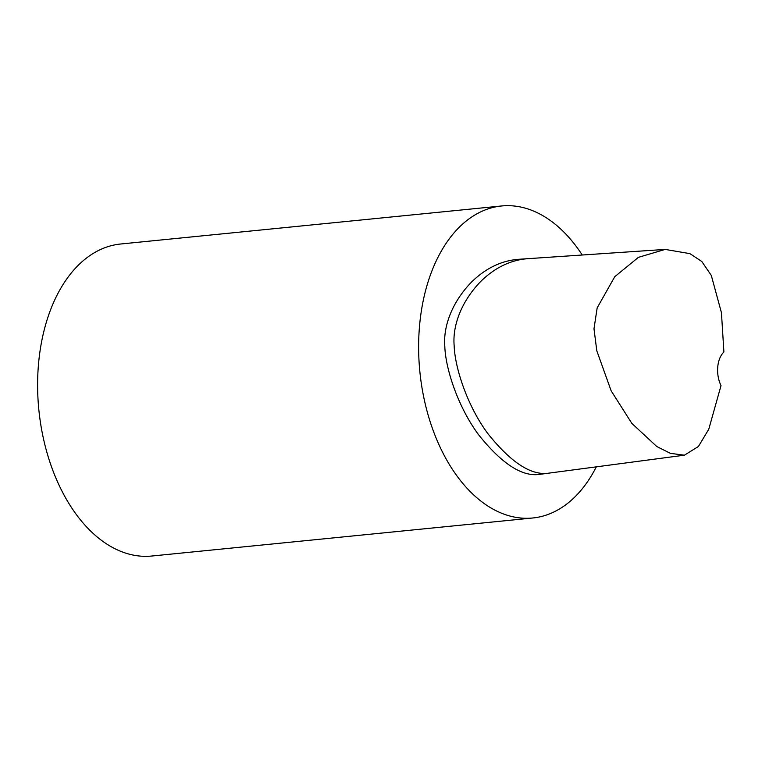 <?xml version="1.0" encoding="UTF-8"?>
<svg xmlns="http://www.w3.org/2000/svg" width="762" height="762" viewBox="0 0 762 762"><rect width="100%" height="100%" fill="white"/><g stroke="black" fill="none" stroke-linecap="round" stroke-linejoin="round"><path stroke-width="1.14" d="M596.313 466.858A156.781 97.812 -95.7 0 1 532.771 517.989L151.752 556.031A156.781 97.812 -95.7 0 1 38.471 364.493A156.781 97.812 -95.7 0 1 120.606 244.011L501.615 205.969A156.781 97.812 -95.7 0 1 530.247 209.76A156.781 97.812 -95.7 0 1 582.244 255.013M721.014 385.601A23.517 14.668 -95.7 0 1 723.9 352.006L721.443 312.696L711.308 275.453L701.792 261.48L689.943 253.641L665.15 249.412L638.385 257.365L614.753 276.711L597.16 307.886L593.989 328.793L596.817 350.844L611.134 390.782L631.822 423.358L656.749 446.494L670.408 453.352L684.409 455.19L698.449 446.456L708.765 429.244L721.014 385.601M527.542 258.699L518.379 259.318C501.377 260.69 485.823 268.205 471.735 281.845C451.752 302.343 443.16 326.765 444.808 346.329C445.522 369.456 458.638 408.137 478.727 434.902C501.463 463.334 521.465 476.536 538.724 474.488L547.745 473.297C530.552 475.269 510.635 462.096 487.985 433.778C467.935 407.06 454.847 368.437 454.142 345.415C452.495 326.003 461.039 301.647 480.984 281.188C495.052 267.567 510.569 260.071 527.542 258.699L665.15 249.422M532.771 517.989A156.781 97.812 -95.7 0 1 419.862 371.694A156.781 97.812 -95.7 0 1 501.615 205.969M547.726 473.288L684.4 455.19"/></g></svg>
